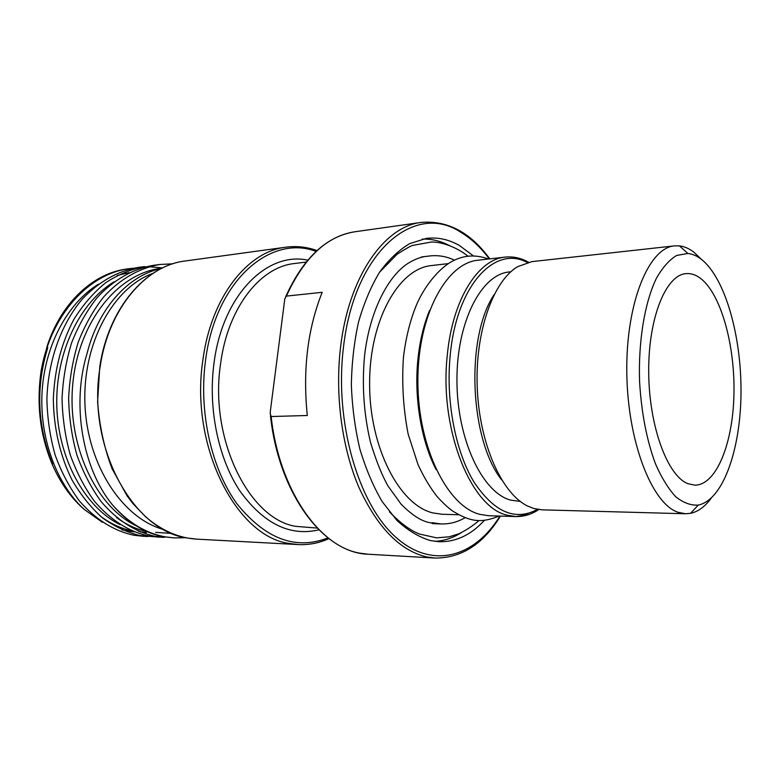 <?xml version="1.0" encoding="UTF-8"?>
<svg xmlns="http://www.w3.org/2000/svg" width="780" height="780" viewBox="0 0 780 780"><rect width="100%" height="100%" fill="white"/><g stroke="black" fill="none" stroke-linecap="round" stroke-linejoin="round"><path stroke-width="1.17" d="M147.176 531.648C136.539 529.386 126.311 524.677 116.503 517.52M161.294 268.525C128.807 275.125 98.504 307.69 87.077 353.389C71.311 404.654 82.67 468.361 112.018 504.338M136.207 525.827C96.057 506.746 66.748 445.156 72.842 383.38C78.692 321.535 118.034 273.478 160.758 268.369L161.928 268.213M140.468 531.609L138.333 531.18M120.061 524.657C85.42 507.536 58.354 459.664 56.813 406.438C55.214 353.223 79.55 302.533 114.212 281.707M171.873 533.442L155.63 532.37M121.972 529.903L134.209 531.872M140.498 532.087L142.954 532.018M145.645 531.862L147.332 531.707M146.377 532.447L143.286 532.35M133.585 535.178L142.555 536.221M102.472 522.337L84.23 509.438C71.204 498.137 60.616 483.288 52.465 464.909C40.024 435.445 36.26 404.02 41.184 370.617L47.288 345.706C61.532 302.172 93.736 273.117 126.955 268.983L133.877 268.144M41.184 370.617C50.866 314.594 89.281 273.263 129.685 268.613M161.002 536.192L156.487 536.572M153.348 536.669L139.903 535.519C126.886 532.37 114.358 526.442 102.326 517.764C90.841 507.517 80.74 494.91 72.023 479.963C60.206 456.173 53.684 428.064 53.333 399.048C54.522 369.515 61.415 342.878 74.012 319.127C83.167 304.619 93.697 292.5 105.602 282.76C118.063 274.609 131.04 269.207 144.524 266.575L138.128 267.452C117.887 270.952 98.456 281.824 82.037 299.403C61.025 324.402 47.941 360.818 46.907 399.35C47.356 418.616 50.115 437.209 55.195 455.149C61.464 472.319 69.537 487.578 79.404 500.926C95.55 519.392 113.578 530.809 133.507 535.158M148.609 535.977L157.55 537.03L164.073 537.381L155.064 536.328C135.203 531.901 117.224 520.318 101.108 501.579C91.27 488.007 83.207 472.505 76.918 455.072C71.867 436.829 69.108 417.914 68.62 398.336C69.547 378.797 72.764 360.048 78.254 342.089C84.962 324.987 93.454 309.904 103.73 296.839C120.091 278.947 139.493 268.027 159.685 264.498L172.79 263.815M160.69 537.127L165.321 537.03M162.513 267.92L149.038 266.731M145.616 266.789L141.394 267.072M138.801 267.355L138.118 267.442M185.65 537.683L174.476 537.937L165.262 536.864C145.724 533.296 127.978 522.463 112.008 504.348C127.51 522.454 144.797 533.267 163.878 536.776M528.479 262.187C521.069 258.034 513.328 256.327 505.245 257.088L478.12 260.198C446.15 262.928 417.456 316.066 417.875 381.839C418.012 447.584 447.496 506.483 479.934 514.381L488.69 515.716L515.98 516.575L529.367 514.351M448.363 263.611L431.632 265.531C398.775 268.398 369.301 320.219 369.603 384.091C369.593 447.944 399.633 505.177 432.929 512.938L441.928 514.244L458.747 514.771M454.486 260.169C446.462 256.406 438.253 255.002 429.877 255.947L421.473 256.961M431.964 522.658L440.963 523.946C449.397 524.199 457.46 522.112 465.143 517.706M47.775 347.665C35.636 387.046 37.235 425.87 52.601 464.11M461.136 532.76C452.79 538.044 443.976 540.91 434.714 541.34M422.204 239.119C431.467 238.787 440.466 240.903 449.221 245.486M484.38 520.367C470.993 535.002 455.842 542.12 438.935 541.73L430.19 540.52C418.743 537.01 407.657 530.312 396.923 520.435L382.102 501.491C373.162 486.174 365.752 468.663 359.853 448.958C355.017 428.347 352.19 407.023 351.361 384.979C351.741 363.012 354.139 342.03 358.537 322.023C363.997 303.049 371.007 286.435 379.567 272.181C388.801 259.584 398.853 250.058 409.715 243.623L426.377 238.387C437.765 237.022 448.802 239.411 459.469 245.534L473.431 255.928M688.009 483.727C667.514 476.073 648.989 426.25 648.707 372.157C648.229 318.035 665.886 274.852 686.059 273.624C690.865 273.205 695.584 274.706 700.225 278.128C720.895 293.611 735.091 345.043 733.951 394.183C732.976 443.342 716.43 485.199 694.814 485.16L688.009 483.727M163.683 529.552C122.831 518.563 87.37 465.592 84.962 404.45C82.309 343.317 113.266 287.596 153.075 273.273M270.397 410.826L284.827 298.74L286.397 296.098L322.189 292.315C307.622 328.819 302.66 369.876 307.3 415.496L271.148 416.53L270.212 413.488L270.397 410.826M520.289 501.452L510.393 500.058C482.196 492.394 456.934 439.081 456.944 380.328C456.7 321.545 481.494 274.121 509.311 271.966L510.783 271.801M163.956 536.796L174.476 537.937M153.143 265.385C132.941 268.895 113.539 279.844 97.149 297.599C86.882 310.635 78.39 325.65 71.662 342.664C66.163 360.535 62.956 379.197 62.039 398.648C62.497 418.129 65.257 436.946 70.337 455.091C76.606 472.456 84.669 487.89 94.516 501.374C110.653 520.045 128.651 531.57 148.531 535.957M131.508 530.751C120.598 528.352 110.146 523.429 100.162 515.97M84.23 509.438C56.54 484.175 39.244 437.658 42.12 391.19C45.074 344.721 67.792 303.079 98.397 284.193M117.205 275.476L129.236 272.62M701.337 259.291C725.234 278.031 741.536 336.385 741 392.974C740.6 449.563 723.06 500.077 698.285 505.079C690.758 505.576 683.221 502.768 675.655 496.665C668.265 488.651 661.499 477.613 655.366 463.564C646.669 439.949 641.404 412.591 639.571 381.498C638.255 340.86 644.758 302.328 656.428 278.226C662.62 267.404 669.376 259.808 676.699 255.44L687.872 253.471C692.465 253.978 696.95 255.918 701.337 259.291M701.298 259.262L693.937 252.232C689.227 248.586 684.401 246.47 679.458 245.885L674.495 245.875C648.784 247.679 625.901 302.845 626.798 372.235C627.461 441.587 651.963 503.997 678.161 512.323L685.581 513.757L690.524 513.337C698.071 511.729 704.954 506.688 711.184 498.206M674.495 245.875L531.833 261.631L517.53 266.721C492.911 281.375 474.893 332.436 477.262 388.216C479.505 443.986 501.696 493.389 527.426 505.957L533.705 508.482L542.1 509.847L685.581 513.757M501.764 480.031C469.589 439.637 465.368 337.594 494.091 294.684M317.138 528.07L295.893 526.364C249.259 519.334 209.02 439.013 220.594 363.665C227.828 307.613 260.305 266.916 294.401 263.543L306.13 262.07M307.729 260.149C267.277 251.277 222.749 294.684 214.051 362.778C207.851 408.028 218.166 458.075 239.714 490.717C263.484 523.633 289.868 536.679 318.893 529.844M196.716 539.136L187.531 538.044C133.185 531.277 86.18 446.491 100.162 366.571C108.8 308.11 146.075 265.415 185.201 260.988C145.548 265.57 108.381 308.471 99.762 366.785L97.617 401.583C99.284 425.178 104.071 447.486 111.979 468.526L127.052 495.827L132.873 503.5L145.597 516.779C161.636 530.595 178.678 538.044 196.716 539.136L298.145 544.576C308.812 545.074 319.04 543.075 328.848 538.58M327.951 537.878C295.864 550.387 265.59 539.097 237.13 504.017C211.38 468.916 198.422 411.577 205.608 359.873C215.836 280.342 270.553 234.097 316.095 251.394M185.201 260.988L285.841 247.192C247.767 251.365 211.263 296.702 202.966 359.522C189.482 445.458 236.223 536.62 289.204 543.455L298.145 544.576C308.86 545.074 319.118 543.085 328.916 538.629M499.99 516.067C474.367 557.447 431.759 570.258 394.924 536.416C358.108 502.983 334.552 421.892 343.327 348.553C353.886 250.643 415.087 201.581 460.785 232.274C471.227 238.514 480.743 247.397 489.343 258.911M286.397 296.098C304.112 257.439 326.956 235.989 354.929 231.757L421.307 222.407C384.238 226.395 348.377 276.861 340.45 348.153C334.942 395.674 342.069 448.168 359.005 487.578C377.51 527.69 400.179 550.826 426.991 556.978L435.201 558.071C461.575 558.061 483.317 544.06 500.428 516.087M270.465 415.691C278.831 494.276 323.924 553.225 368.277 554.239L359.814 553.157C319.205 546.487 279.103 489.625 271.148 416.53M537.449 509.379C515.219 521.43 493.964 512.158 473.684 481.562C455.325 450.986 445.702 400.676 450.206 355.358C456.573 285.08 495.066 244.754 527.221 262.49M505.245 257.088C478.218 259.233 452.546 299.189 447.32 354.959C438.945 428.707 470.915 507.809 507.37 515.229L515.98 516.575C524.101 516.662 531.677 514.332 538.717 509.574M142.555 536.231L147.849 536.513M440.963 523.946L432.51 523.624M316.992 250.565C306.862 246.938 296.478 245.807 285.841 247.192M368.277 554.239L435.201 558.071M489.781 258.863C470.418 232.391 447.593 220.243 421.307 222.407M153.153 265.385L159.685 264.488M285.724 296.654C303.303 257.936 326.372 236.301 354.929 231.757M687.872 253.471L679.458 245.885M698.285 505.079L690.524 513.337M427.196 256.269C421.102 256.747 414.473 259.262 407.287 263.815C387.007 277.436 369.398 312.907 364.562 355.816C361.842 385.203 363.802 413.965 370.441 442.084C375.96 460.385 381.829 475.04 388.031 486.057L401.154 504.231C419.933 523.039 428.941 522.736 438.262 523.838M389.415 511.836C400.179 522.98 410.183 530.38 419.425 534.017L436.527 537.849L449.212 536.806L458.562 533.89C465.874 530.468 472.67 526.022 478.959 520.562M468.019 256.181C455.432 246.226 440.271 241.722 431.281 242.034L412.786 245.388C411.079 245.749 405.892 248.654 397.244 254.114L379.529 272.24M429.575 310.421C423.832 324.324 420.001 340.197 418.06 358.04C413.683 397 421.307 441.49 436.166 469.667M488.494 259.009C475.898 254.416 463.983 255.089 452.751 261.037C439.91 267.53 424.3 285.646 415.789 306.56C409.773 321.76 405.649 338.754 403.416 357.552C401.71 383.389 403.279 408.856 408.115 433.943L418.031 464.597C423.56 476.629 429.819 487.178 436.8 496.226C443.147 503.168 448.461 508.121 452.751 511.095C470.486 521.957 481.202 523.322 499.122 516.048"/></g></svg>
